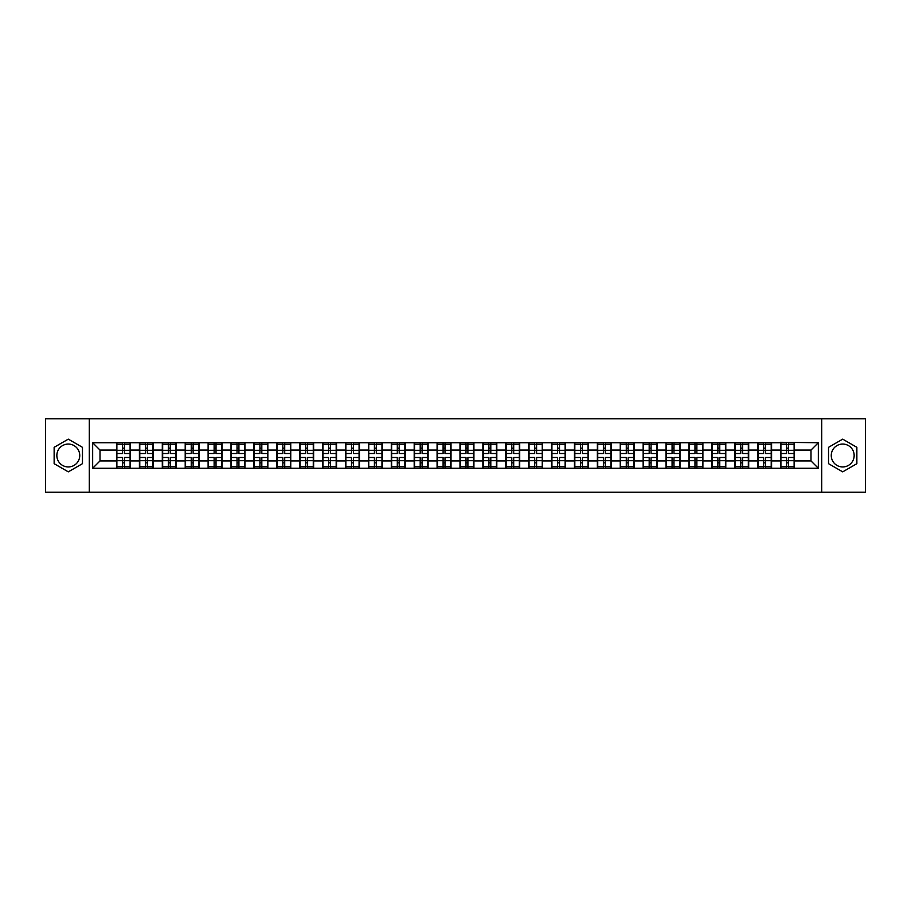 <?xml version="1.0" encoding="UTF-8"?>
<svg xmlns="http://www.w3.org/2000/svg" width="911" height="911" viewBox="0 0 911 911"><rect width="100%" height="100%" fill="white"/><g stroke="black" fill="none" stroke-linecap="round" stroke-linejoin="round"><path stroke-width="1.37" d="M842.698 444.056A11.444 11.444 0 0 0 831.253 455.5A11.444 11.444 0 0 0 842.698 466.944A11.444 11.444 0 0 0 854.154 455.5A11.444 11.444 0 0 0 842.698 444.056M68.302 466.944A11.444 11.444 0 0 1 56.846 455.5A11.444 11.444 0 0 1 68.302 444.056A11.444 11.444 0 0 1 79.747 455.5A11.444 11.444 0 0 1 68.302 466.944M821.711 492.191L865.45 492.191L865.45 418.809L821.711 418.809L821.711 492.191L89.289 492.191L89.289 418.809L45.55 418.809L45.55 492.191L89.289 492.191M821.711 418.809L89.289 418.809M810.995 460.932L810.995 450.068L794.483 450.068L794.483 460.932L810.995 460.932L818.34 468.265L818.34 442.735L780.545 442.29L780.545 450.068L771.583 450.068L771.583 460.932L780.545 460.932L780.545 450.068M818.34 468.265L92.66 468.265L92.66 442.735L116.517 442.735L116.517 450.068L100.005 450.068L100.005 460.932L116.517 460.932L116.517 450.068M780.545 442.735L116.517 442.735M780.545 460.932L780.545 468.265M771.583 460.932L771.583 468.265M771.583 442.735L771.583 450.068M748.694 460.932L757.645 460.932L757.645 450.068L748.694 450.068L748.694 468.265M757.645 460.932L757.645 468.265M757.645 442.735L757.645 450.068M748.694 442.735L748.694 450.068M725.794 460.932L734.744 460.932L734.744 450.068L725.794 450.068L725.794 468.265M734.744 460.932L734.744 468.265M734.744 442.735L734.744 450.068M725.794 442.735L725.794 450.068M702.893 460.932L711.844 460.932L711.844 450.068L702.893 450.068L702.893 468.265M711.844 460.932L711.844 468.265M711.844 442.735L711.844 450.068M702.893 442.735L702.893 450.068M679.993 460.932L688.955 460.932L688.955 450.068L679.993 450.068L679.993 468.265M688.955 460.932L688.955 468.265M688.955 442.735L688.955 450.068M679.993 442.735L679.993 450.068M657.104 460.932L666.055 460.932L666.055 450.068L657.104 450.068L657.104 468.265M666.055 460.932L666.055 468.265M666.055 442.735L666.055 450.068M657.104 442.735L657.104 450.068M634.204 460.932L643.155 460.932L643.155 450.068L634.204 450.068L634.204 468.265M643.155 460.932L643.155 468.265M643.155 442.735L643.155 450.068M634.204 442.735L634.204 450.068M611.304 460.932L620.254 460.932L620.254 450.068L611.304 450.068L611.304 468.265M620.254 460.932L620.254 468.265M620.254 442.735L620.254 450.068M611.304 442.735L611.304 450.068M588.404 460.932L597.365 460.932L597.365 450.068L588.404 450.068L588.404 468.265M597.365 460.932L597.365 468.265M597.365 442.735L597.365 450.068M588.404 442.735L588.404 450.068M565.515 460.932L574.465 460.932L574.465 450.068L565.515 450.068L565.515 468.265M574.465 460.932L574.465 468.265M574.465 442.735L574.465 450.068M565.515 442.735L565.515 450.068M542.614 460.932L551.565 460.932L551.565 450.068L542.614 450.068L542.614 468.265M551.565 460.932L551.565 468.265M551.565 442.735L551.565 450.068M542.614 442.735L542.614 450.068M519.714 460.932L528.665 460.932L528.665 450.068L519.714 450.068L519.714 468.265M528.665 460.932L528.665 468.265M528.665 442.735L528.665 450.068M519.714 442.735L519.714 450.068M496.814 460.932L505.776 460.932L505.776 450.068L496.814 450.068L496.814 468.265M505.776 460.932L505.776 468.265M505.776 442.735L505.776 450.068M496.814 442.735L496.814 450.068M473.925 460.932L482.876 460.932L482.876 450.068L473.925 450.068L473.925 468.265M482.876 460.932L482.876 468.265M482.876 442.735L482.876 450.068M473.925 442.735L473.925 450.068M451.025 460.932L459.975 460.932L459.975 450.068L451.025 450.068L451.025 468.265M459.975 460.932L459.975 468.265M459.975 442.735L459.975 450.068M451.025 442.735L451.025 450.068M428.124 460.932L437.075 460.932L437.075 450.068L428.124 450.068L428.124 468.265M437.075 460.932L437.075 468.265M437.075 442.735L437.075 450.068M428.124 442.735L428.124 450.068M405.224 460.932L414.186 460.932L414.186 450.068L405.224 450.068L405.224 468.265M414.186 460.932L414.186 468.265M414.186 442.735L414.186 450.068M405.224 442.735L405.224 450.068M382.335 460.932L391.286 460.932L391.286 450.068L382.335 450.068L382.335 468.265M391.286 460.932L391.286 468.265M391.286 442.735L391.286 450.068M382.335 442.735L382.335 450.068M359.435 460.932L368.386 460.932L368.386 450.068L359.435 450.068L359.435 468.265M368.386 460.932L368.386 468.265M368.386 442.735L368.386 450.068M359.435 442.735L359.435 450.068M336.535 460.932L345.485 460.932L345.485 450.068L336.535 450.068L336.535 468.265M345.485 460.932L345.485 468.265M345.485 442.735L345.485 450.068M336.535 442.735L336.535 450.068M313.635 460.932L322.596 460.932L322.596 450.068L313.635 450.068L313.635 468.265M322.596 460.932L322.596 468.265M322.596 442.735L322.596 450.068M313.635 442.735L313.635 450.068M290.746 460.932L299.696 460.932L299.696 450.068L290.746 450.068L290.746 468.265M299.696 460.932L299.696 468.265M299.696 442.735L299.696 450.068M290.746 442.735L290.746 450.068M267.845 460.932L276.796 460.932L276.796 450.068L267.845 450.068L267.845 468.265M276.796 460.932L276.796 468.265M276.796 442.735L276.796 450.068M267.845 442.735L267.845 450.068M244.945 460.932L253.896 460.932L253.896 450.068L244.945 450.068L244.945 468.265M253.896 460.932L253.896 468.265M253.896 442.735L253.896 450.068M244.945 442.735L244.945 450.068M222.045 460.932L231.007 460.932L231.007 450.068L222.045 450.068L222.045 468.265M231.007 460.932L231.007 468.265M231.007 442.735L231.007 450.068M222.045 442.735L222.045 450.068M199.156 460.932L208.107 460.932L208.107 450.068L199.156 450.068L199.156 468.265M208.107 460.932L208.107 468.265M208.107 442.735L208.107 450.068M199.156 442.735L199.156 450.068M176.256 460.932L185.206 460.932L185.206 450.068L176.256 450.068L176.256 468.265M185.206 460.932L185.206 468.265M185.206 442.735L185.206 450.068M176.256 442.735L176.256 450.068M153.355 460.932L162.306 460.932L162.306 450.068L153.355 450.068L153.355 468.265M162.306 460.932L162.306 468.265M162.306 442.735L162.306 450.068M153.355 442.735L153.355 450.068M130.455 460.932L139.417 460.932L139.417 450.068L130.455 450.068L130.455 468.265M139.417 460.932L139.417 468.265M139.417 442.735L139.417 450.068M130.455 442.735L130.455 450.068M116.517 460.932L116.517 468.265M100.005 460.932L92.66 468.265M92.66 442.735L100.005 450.068M794.483 460.932L794.483 468.265M794.483 442.735L794.483 450.068M818.34 442.735L810.995 450.068M68.302 439.148L54.136 447.324L54.136 463.676L68.302 471.852L82.468 463.676L82.468 447.324L68.302 439.148M828.532 463.676L842.698 471.852L856.864 463.676L856.864 447.324L842.698 439.148L828.532 447.324L828.532 463.676M116.881 450.296L122.529 450.296L122.529 442.655L116.881 442.655L116.881 457.481L122.529 457.481L122.529 460.704L124.443 460.693L124.443 457.481L130.091 457.481L130.091 442.655L124.443 442.655L124.443 444.272L130.091 444.272M122.529 448.166L124.443 448.166M124.443 444.488L122.529 444.488M116.881 453.519L122.529 453.519L122.529 450.296L124.443 450.307L124.443 453.519L130.091 453.519M116.881 444.272L122.529 444.272M122.529 466.512L124.443 466.512M122.529 462.834L124.443 462.834M116.881 468.345L122.529 468.345L122.529 466.728L116.881 466.728L116.881 468.345M116.881 457.481L116.881 460.704L122.529 460.704L122.529 466.728M116.881 460.704L116.881 466.728M130.091 457.481L130.091 468.345L124.443 468.345L124.443 466.728L130.091 466.728M130.091 460.704L124.443 460.704L124.443 466.728M130.091 450.296L124.443 450.296L124.443 444.272M139.782 450.296L145.43 450.296L145.43 442.655L139.782 442.655L139.782 457.481L145.43 457.481L145.43 460.704L147.343 460.693L147.343 457.481L152.991 457.481L152.991 442.655L147.343 442.655L147.343 444.272L152.991 444.272M145.43 448.166L147.343 448.166M147.343 444.488L145.43 444.488M139.782 453.519L145.43 453.519L145.43 450.296L147.343 450.307L147.343 453.519L152.991 453.519M139.782 444.272L145.43 444.272M145.43 466.512L147.343 466.512M145.43 462.834L147.343 462.834M139.782 468.345L145.43 468.345L145.43 466.728L139.782 466.728L139.782 468.345M139.782 457.481L139.782 460.704L145.43 460.704L145.43 466.728M139.782 460.704L139.782 466.728M152.991 457.481L152.991 468.345L147.343 468.345L147.343 466.728L152.991 466.728M152.991 460.704L147.343 460.704L147.343 466.728M152.991 450.296L147.343 450.296L147.343 444.272M162.682 450.296L168.33 450.296L168.33 442.655L162.682 442.655L162.682 457.481L168.33 457.481L168.33 460.704L170.243 460.693L170.243 457.481L175.891 457.481L175.891 442.655L170.243 442.655L170.243 444.272L175.891 444.272M168.33 448.166L170.243 448.166M170.243 444.488L168.33 444.488M162.682 453.519L168.33 453.519L168.33 450.296L170.243 450.307L170.243 453.519L175.891 453.519M162.682 444.272L168.33 444.272M168.33 466.512L170.243 466.512M168.33 462.834L170.243 462.834M162.682 468.345L168.33 468.345L168.33 466.728L162.682 466.728L162.682 468.345M162.682 457.481L162.682 460.704L168.33 460.704L168.33 466.728M162.682 460.704L162.682 466.728M175.891 457.481L175.891 468.345L170.243 468.345L170.243 466.728L175.891 466.728M175.891 460.704L170.243 460.704L170.243 466.728M175.891 450.296L170.243 450.296L170.243 444.272M185.571 450.296L191.23 450.296L191.23 442.655L185.571 442.655L185.571 457.481L191.23 457.481L191.23 460.704L193.132 460.693L193.132 457.481L198.78 457.481L198.78 442.655L193.132 442.655L193.132 444.272L198.78 444.272M191.23 448.166L193.132 448.166M193.132 444.488L191.23 444.488M185.571 453.519L191.23 453.519L191.23 450.296L193.132 450.307L193.132 453.519L198.78 453.519M185.571 444.272L191.23 444.272M191.23 466.512L193.132 466.512M191.23 462.834L193.132 462.834M185.571 468.345L191.23 468.345L191.23 466.728L185.571 466.728L185.571 468.345M185.571 457.481L185.571 460.704L191.23 460.704L191.23 466.728M185.571 460.704L185.571 466.728M198.78 457.481L198.78 468.345L193.132 468.345L193.132 466.728L198.78 466.728M198.78 460.704L193.132 460.704L193.132 466.728M198.78 450.296L193.132 450.296L193.132 444.272M208.471 450.296L214.119 450.296L214.119 442.655L208.471 442.655L208.471 457.481L214.119 457.481L214.119 460.704L216.032 460.693L216.032 457.481L221.68 457.481L221.68 442.655L216.032 442.655L216.032 444.272L221.68 444.272M214.119 448.166L216.032 448.166M216.032 444.488L214.119 444.488M208.471 453.519L214.119 453.519L214.119 450.296L216.032 450.307L216.032 453.519L221.68 453.519M208.471 444.272L214.119 444.272M214.119 466.512L216.032 466.512M214.119 462.834L216.032 462.834M208.471 468.345L214.119 468.345L214.119 466.728L208.471 466.728L208.471 468.345M208.471 457.481L208.471 460.704L214.119 460.704L214.119 466.728M208.471 460.704L208.471 466.728M221.68 457.481L221.68 468.345L216.032 468.345L216.032 466.728L221.68 466.728M221.68 460.704L216.032 460.704L216.032 466.728M221.68 450.296L216.032 450.296L216.032 444.272M231.371 450.296L237.019 450.296L237.019 442.655L231.371 442.655L231.371 457.481L237.019 457.481L237.019 460.704L238.933 460.693L238.933 457.481L244.581 457.481L244.581 442.655L238.933 442.655L238.933 444.272L244.581 444.272M237.019 448.166L238.933 448.166M238.933 444.488L237.019 444.488M231.371 453.519L237.019 453.519L237.019 450.296L238.933 450.307L238.933 453.519L244.581 453.519M231.371 444.272L237.019 444.272M237.019 466.512L238.933 466.512M237.019 462.834L238.933 462.834M231.371 468.345L237.019 468.345L237.019 466.728L231.371 466.728L231.371 468.345M231.371 457.481L231.371 460.704L237.019 460.704L237.019 466.728M231.371 460.704L231.371 466.728M244.581 457.481L244.581 468.345L238.933 468.345L238.933 466.728L244.581 466.728M244.581 460.704L238.933 460.704L238.933 466.728M244.581 450.296L238.933 450.296L238.933 444.272M254.271 450.296L259.92 450.296L259.92 442.655L254.271 442.655L254.271 457.481L259.92 457.481L259.92 460.704L261.821 460.693L261.821 457.481L267.481 457.481L267.481 442.655L261.821 442.655L261.821 444.272L267.481 444.272M259.92 448.166L261.821 448.166M261.821 444.488L259.92 444.488M254.271 453.519L259.92 453.519L259.92 450.296L261.821 450.307L261.821 453.519L267.481 453.519M254.271 444.272L259.92 444.272M259.92 466.512L261.821 466.512M259.92 462.834L261.821 462.834M254.271 468.345L259.92 468.345L259.92 466.728L254.271 466.728L254.271 468.345M254.271 457.481L254.271 460.704L259.92 460.704L259.92 466.728M254.271 460.704L254.271 466.728M267.481 457.481L267.481 468.345L261.821 468.345L261.821 466.728L267.481 466.728M267.481 460.704L261.821 460.704L261.821 466.728M267.481 450.296L261.821 450.296L261.821 444.272M277.16 450.296L282.82 450.296L282.82 442.655L277.16 442.655L277.16 457.481L282.82 457.481L282.82 460.704L284.722 460.693L284.722 457.481L290.37 457.481L290.37 442.655L284.722 442.655L284.722 444.272L290.37 444.272M282.82 448.166L284.722 448.166M284.722 444.488L282.82 444.488M277.16 453.519L282.82 453.519L282.82 450.296L284.722 450.307L284.722 453.519L290.37 453.519M277.16 444.272L282.82 444.272M282.82 466.512L284.722 466.512M282.82 462.834L284.722 462.834M277.16 468.345L282.82 468.345L282.82 466.728L277.16 466.728L277.16 468.345M277.16 457.481L277.16 460.704L282.82 460.704L282.82 466.728M277.16 460.704L277.16 466.728M290.37 457.481L290.37 468.345L284.722 468.345L284.722 466.728L290.37 466.728M290.37 460.704L284.722 460.704L284.722 466.728M290.37 450.296L284.722 450.296L284.722 444.272M300.061 450.296L305.709 450.296L305.709 442.655L300.061 442.655L300.061 457.481L305.709 457.481L305.709 460.704L307.622 460.693L307.622 457.481L313.27 457.481L313.27 442.655L307.622 442.655L307.622 444.272L313.27 444.272M305.709 448.166L307.622 448.166M307.622 444.488L305.709 444.488M300.061 453.519L305.709 453.519L305.709 450.296L307.622 450.307L307.622 453.519L313.27 453.519M300.061 444.272L305.709 444.272M305.709 466.512L307.622 466.512M305.709 462.834L307.622 462.834M300.061 468.345L305.709 468.345L305.709 466.728L300.061 466.728L300.061 468.345M300.061 457.481L300.061 460.704L305.709 460.704L305.709 466.728M300.061 460.704L300.061 466.728M313.27 457.481L313.27 468.345L307.622 468.345L307.622 466.728L313.27 466.728M313.27 460.704L307.622 460.704L307.622 466.728M313.27 450.296L307.622 450.296L307.622 444.272M322.961 450.296L328.609 450.296L328.609 442.655L322.961 442.655L322.961 457.481L328.609 457.481L328.609 460.704L330.522 460.693L330.522 457.481L336.17 457.481L336.17 442.655L330.522 442.655L330.522 444.272L336.17 444.272M328.609 448.166L330.522 448.166M330.522 444.488L328.609 444.488M322.961 453.519L328.609 453.519L328.609 450.296L330.522 450.307L330.522 453.519L336.17 453.519M322.961 444.272L328.609 444.272M328.609 466.512L330.522 466.512M328.609 462.834L330.522 462.834M322.961 468.345L328.609 468.345L328.609 466.728L322.961 466.728L322.961 468.345M322.961 457.481L322.961 460.704L328.609 460.704L328.609 466.728M322.961 460.704L322.961 466.728M336.17 457.481L336.17 468.345L330.522 468.345L330.522 466.728L336.17 466.728M336.17 460.704L330.522 460.704L330.522 466.728M336.17 450.296L330.522 450.296L330.522 444.272M345.861 450.296L351.509 450.296L351.509 442.655L345.861 442.655L345.861 457.481L351.509 457.481L351.509 460.704L353.411 460.693L353.411 457.481L359.071 457.481L359.071 442.655L353.411 442.655L353.411 444.272L359.071 444.272M351.509 448.166L353.411 448.166M353.411 444.488L351.509 444.488M345.861 453.519L351.509 453.519L351.509 450.296L353.411 450.307L353.411 453.519L359.071 453.519M345.861 444.272L351.509 444.272M351.509 466.512L353.411 466.512M351.509 462.834L353.411 462.834M345.861 468.345L351.509 468.345L351.509 466.728L345.861 466.728L345.861 468.345M345.861 457.481L345.861 460.704L351.509 460.704L351.509 466.728M345.861 460.704L345.861 466.728M359.071 457.481L359.071 468.345L353.411 468.345L353.411 466.728L359.071 466.728M359.071 460.704L353.411 460.704L353.411 466.728M359.071 450.296L353.411 450.296L353.411 444.272M368.75 450.296L374.41 450.296L374.41 442.655L368.75 442.655L368.75 457.481L374.41 457.481L374.41 460.704L376.311 460.693L376.311 457.481L381.96 457.481L381.96 442.655L376.311 442.655L376.311 444.272L381.96 444.272M374.41 448.166L376.311 448.166M376.311 444.488L374.41 444.488M368.75 453.519L374.41 453.519L374.41 450.296L376.311 450.307L376.311 453.519L381.96 453.519M368.75 444.272L374.41 444.272M374.41 466.512L376.311 466.512M374.41 462.834L376.311 462.834M368.75 468.345L374.41 468.345L374.41 466.728L368.75 466.728L368.75 468.345M368.75 457.481L368.75 460.704L374.41 460.704L374.41 466.728M368.75 460.704L368.75 466.728M381.96 457.481L381.96 468.345L376.311 468.345L376.311 466.728L381.96 466.728M381.96 460.704L376.311 460.704L376.311 466.728M381.96 450.296L376.311 450.296L376.311 444.272M391.65 450.296L397.298 450.296L397.298 442.655L391.65 442.655L391.65 457.481L397.298 457.481L397.298 460.704L399.212 460.693L399.212 457.481L404.86 457.481L404.86 442.655L399.212 442.655L399.212 444.272L404.86 444.272M397.298 448.166L399.212 448.166M399.212 444.488L397.298 444.488M391.65 453.519L397.298 453.519L397.298 450.296L399.212 450.307L399.212 453.519L404.86 453.519M391.65 444.272L397.298 444.272M397.298 466.512L399.212 466.512M397.298 462.834L399.212 462.834M391.65 468.345L397.298 468.345L397.298 466.728L391.65 466.728L391.65 468.345M391.65 457.481L391.65 460.704L397.298 460.704L397.298 466.728M391.65 460.704L391.65 466.728M404.86 457.481L404.86 468.345L399.212 468.345L399.212 466.728L404.86 466.728M404.86 460.704L399.212 460.704L399.212 466.728M404.86 450.296L399.212 450.296L399.212 444.272M414.551 450.296L420.199 450.296L420.199 442.655L414.551 442.655L414.551 457.481L420.199 457.481L420.199 460.704L422.112 460.693L422.112 457.481L427.76 457.481L427.76 442.655L422.112 442.655L422.112 444.272L427.76 444.272M420.199 448.166L422.112 448.166M422.112 444.488L420.199 444.488M414.551 453.519L420.199 453.519L420.199 450.296L422.112 450.307L422.112 453.519L427.76 453.519M414.551 444.272L420.199 444.272M420.199 466.512L422.112 466.512M420.199 462.834L422.112 462.834M414.551 468.345L420.199 468.345L420.199 466.728L414.551 466.728L414.551 468.345M414.551 457.481L414.551 460.704L420.199 460.704L420.199 466.728M414.551 460.704L414.551 466.728M427.76 457.481L427.76 468.345L422.112 468.345L422.112 466.728L427.76 466.728M427.76 460.704L422.112 460.704L422.112 466.728M427.76 450.296L422.112 450.296L422.112 444.272M437.451 450.296L443.099 450.296L443.099 442.655L437.451 442.655L437.451 457.481L443.099 457.481L443.099 460.704L445.001 460.693L445.001 457.481L450.66 457.481L450.66 442.655L445.001 442.655L445.001 444.272L450.66 444.272M443.099 448.166L445.001 448.166M445.001 444.488L443.099 444.488M437.451 453.519L443.099 453.519L443.099 450.296L445.001 450.307L445.001 453.519L450.66 453.519M437.451 444.272L443.099 444.272M443.099 466.512L445.001 466.512M443.099 462.834L445.001 462.834M437.451 468.345L443.099 468.345L443.099 466.728L437.451 466.728L437.451 468.345M437.451 457.481L437.451 460.704L443.099 460.704L443.099 466.728M437.451 460.704L437.451 466.728M450.66 457.481L450.66 468.345L445.001 468.345L445.001 466.728L450.66 466.728M450.66 460.704L445.001 460.704L445.001 466.728M450.66 450.296L445.001 450.296L445.001 444.272M460.34 450.296L465.999 450.296L465.999 442.655L460.34 442.655L460.34 457.481L465.999 457.481L465.999 460.704L467.901 460.693L467.901 457.481L473.549 457.481L473.549 442.655L467.901 442.655L467.901 444.272L473.549 444.272M465.999 448.166L467.901 448.166M467.901 444.488L465.999 444.488M460.34 453.519L465.999 453.519L465.999 450.296L467.901 450.307L467.901 453.519L473.549 453.519M460.34 444.272L465.999 444.272M465.999 466.512L467.901 466.512M465.999 462.834L467.901 462.834M460.34 468.345L465.999 468.345L465.999 466.728L460.34 466.728L460.34 468.345M460.34 457.481L460.34 460.704L465.999 460.704L465.999 466.728M460.34 460.704L460.34 466.728M473.549 457.481L473.549 468.345L467.901 468.345L467.901 466.728L473.549 466.728M473.549 460.704L467.901 460.704L467.901 466.728M473.549 450.296L467.901 450.296L467.901 444.272M483.24 450.296L488.888 450.296L488.888 442.655L483.24 442.655L483.24 457.481L488.888 457.481L488.888 460.704L490.801 460.693L490.801 457.481L496.449 457.481L496.449 442.655L490.801 442.655L490.801 444.272L496.449 444.272M488.888 448.166L490.801 448.166M490.801 444.488L488.888 444.488M483.24 453.519L488.888 453.519L488.888 450.296L490.801 450.307L490.801 453.519L496.449 453.519M483.24 444.272L488.888 444.272M488.888 466.512L490.801 466.512M488.888 462.834L490.801 462.834M483.24 468.345L488.888 468.345L488.888 466.728L483.24 466.728L483.24 468.345M483.24 457.481L483.24 460.704L488.888 460.704L488.888 466.728M483.24 460.704L483.24 466.728M496.449 457.481L496.449 468.345L490.801 468.345L490.801 466.728L496.449 466.728M496.449 460.704L490.801 460.704L490.801 466.728M496.449 450.296L490.801 450.296L490.801 444.272M506.14 450.296L511.788 450.296L511.788 442.655L506.14 442.655L506.14 457.481L511.788 457.481L511.788 460.704L513.702 460.693L513.702 457.481L519.35 457.481L519.35 442.655L513.702 442.655L513.702 444.272L519.35 444.272M511.788 448.166L513.702 448.166M513.702 444.488L511.788 444.488M506.14 453.519L511.788 453.519L511.788 450.296L513.702 450.307L513.702 453.519L519.35 453.519M506.14 444.272L511.788 444.272M511.788 466.512L513.702 466.512M511.788 462.834L513.702 462.834M506.14 468.345L511.788 468.345L511.788 466.728L506.14 466.728L506.14 468.345M506.14 457.481L506.14 460.704L511.788 460.704L511.788 466.728M506.14 460.704L506.14 466.728M519.35 457.481L519.35 468.345L513.702 468.345L513.702 466.728L519.35 466.728M519.35 460.704L513.702 460.704L513.702 466.728M519.35 450.296L513.702 450.296L513.702 444.272M529.04 450.296L534.689 450.296L534.689 442.655L529.04 442.655L529.04 457.481L534.689 457.481L534.689 460.704L536.59 460.693L536.59 457.481L542.25 457.481L542.25 442.655L536.59 442.655L536.59 444.272L542.25 444.272M534.689 448.166L536.59 448.166M536.59 444.488L534.689 444.488M529.04 453.519L534.689 453.519L534.689 450.296L536.59 450.307L536.59 453.519L542.25 453.519M529.04 444.272L534.689 444.272M534.689 466.512L536.59 466.512M534.689 462.834L536.59 462.834M529.04 468.345L534.689 468.345L534.689 466.728L529.04 466.728L529.04 468.345M529.04 457.481L529.04 460.704L534.689 460.704L534.689 466.728M529.04 460.704L529.04 466.728M542.25 457.481L542.25 468.345L536.59 468.345L536.59 466.728L542.25 466.728M542.25 460.704L536.59 460.704L536.59 466.728M542.25 450.296L536.59 450.296L536.59 444.272M551.929 450.296L557.589 450.296L557.589 442.655L551.929 442.655L551.929 457.481L557.589 457.481L557.589 460.704L559.491 460.693L559.491 457.481L565.139 457.481L565.139 442.655L559.491 442.655L559.491 444.272L565.139 444.272M557.589 448.166L559.491 448.166M559.491 444.488L557.589 444.488M551.929 453.519L557.589 453.519L557.589 450.296L559.491 450.307L559.491 453.519L565.139 453.519M551.929 444.272L557.589 444.272M557.589 466.512L559.491 466.512M557.589 462.834L559.491 462.834M551.929 468.345L557.589 468.345L557.589 466.728L551.929 466.728L551.929 468.345M551.929 457.481L551.929 460.704L557.589 460.704L557.589 466.728M551.929 460.704L551.929 466.728M565.139 457.481L565.139 468.345L559.491 468.345L559.491 466.728L565.139 466.728M565.139 460.704L559.491 460.704L559.491 466.728M565.139 450.296L559.491 450.296L559.491 444.272M574.83 450.296L580.478 450.296L580.478 442.655L574.83 442.655L574.83 457.481L580.478 457.481L580.478 460.704L582.391 460.693L582.391 457.481L588.039 457.481L588.039 442.655L582.391 442.655L582.391 444.272L588.039 444.272M580.478 448.166L582.391 448.166M582.391 444.488L580.478 444.488M574.83 453.519L580.478 453.519L580.478 450.296L582.391 450.307L582.391 453.519L588.039 453.519M574.83 444.272L580.478 444.272M580.478 466.512L582.391 466.512M580.478 462.834L582.391 462.834M574.83 468.345L580.478 468.345L580.478 466.728L574.83 466.728L574.83 468.345M574.83 457.481L574.83 460.704L580.478 460.704L580.478 466.728M574.83 460.704L574.83 466.728M588.039 457.481L588.039 468.345L582.391 468.345L582.391 466.728L588.039 466.728M588.039 460.704L582.391 460.704L582.391 466.728M588.039 450.296L582.391 450.296L582.391 444.272M597.73 450.296L603.378 450.296L603.378 442.655L597.73 442.655L597.73 457.481L603.378 457.481L603.378 460.704L605.291 460.693L605.291 457.481L610.939 457.481L610.939 442.655L605.291 442.655L605.291 444.272L610.939 444.272M603.378 448.166L605.291 448.166M605.291 444.488L603.378 444.488M597.73 453.519L603.378 453.519L603.378 450.296L605.291 450.307L605.291 453.519L610.939 453.519M597.73 444.272L603.378 444.272M603.378 466.512L605.291 466.512M603.378 462.834L605.291 462.834M597.73 468.345L603.378 468.345L603.378 466.728L597.73 466.728L597.73 468.345M597.73 457.481L597.73 460.704L603.378 460.704L603.378 466.728M597.73 460.704L597.73 466.728M610.939 457.481L610.939 468.345L605.291 468.345L605.291 466.728L610.939 466.728M610.939 460.704L605.291 460.704L605.291 466.728M610.939 450.296L605.291 450.296L605.291 444.272M620.63 450.296L626.278 450.296L626.278 442.655L620.63 442.655L620.63 457.481L626.278 457.481L626.278 460.704L628.18 460.693L628.18 457.481L633.84 457.481L633.84 442.655L628.18 442.655L628.18 444.272L633.84 444.272M626.278 448.166L628.18 448.166M628.18 444.488L626.278 444.488M620.63 453.519L626.278 453.519L626.278 450.296L628.18 450.307L628.18 453.519L633.84 453.519M620.63 444.272L626.278 444.272M626.278 466.512L628.18 466.512M626.278 462.834L628.18 462.834M620.63 468.345L626.278 468.345L626.278 466.728L620.63 466.728L620.63 468.345M620.63 457.481L620.63 460.704L626.278 460.704L626.278 466.728M620.63 460.704L620.63 466.728M633.84 457.481L633.84 468.345L628.18 468.345L628.18 466.728L633.84 466.728M633.84 460.704L628.18 460.704L628.18 466.728M633.84 450.296L628.18 450.296L628.18 444.272M643.519 450.296L649.179 450.296L649.179 442.655L643.519 442.655L643.519 457.481L649.179 457.481L649.179 460.704L651.08 460.693L651.08 457.481L656.729 457.481L656.729 442.655L651.08 442.655L651.08 444.272L656.729 444.272M649.179 448.166L651.08 448.166M651.08 444.488L649.179 444.488M643.519 453.519L649.179 453.519L649.179 450.296L651.08 450.307L651.08 453.519L656.729 453.519M643.519 444.272L649.179 444.272M649.179 466.512L651.08 466.512M649.179 462.834L651.08 462.834M643.519 468.345L649.179 468.345L649.179 466.728L643.519 466.728L643.519 468.345M643.519 457.481L643.519 460.704L649.179 460.704L649.179 466.728M643.519 460.704L643.519 466.728M656.729 457.481L656.729 468.345L651.08 468.345L651.08 466.728L656.729 466.728M656.729 460.704L651.08 460.704L651.08 466.728M656.729 450.296L651.08 450.296L651.08 444.272M666.419 450.296L672.067 450.296L672.067 442.655L666.419 442.655L666.419 457.481L672.067 457.481L672.067 460.704L673.981 460.693L673.981 457.481L679.629 457.481L679.629 442.655L673.981 442.655L673.981 444.272L679.629 444.272M672.067 448.166L673.981 448.166M673.981 444.488L672.067 444.488M666.419 453.519L672.067 453.519L672.067 450.296L673.981 450.307L673.981 453.519L679.629 453.519M666.419 444.272L672.067 444.272M672.067 466.512L673.981 466.512M672.067 462.834L673.981 462.834M666.419 468.345L672.067 468.345L672.067 466.728L666.419 466.728L666.419 468.345M666.419 457.481L666.419 460.704L672.067 460.704L672.067 466.728M666.419 460.704L666.419 466.728M679.629 457.481L679.629 468.345L673.981 468.345L673.981 466.728L679.629 466.728M679.629 460.704L673.981 460.704L673.981 466.728M679.629 450.296L673.981 450.296L673.981 444.272M689.32 450.296L694.968 450.296L694.968 442.655L689.32 442.655L689.32 457.481L694.968 457.481L694.968 460.704L696.881 460.693L696.881 457.481L702.529 457.481L702.529 442.655L696.881 442.655L696.881 444.272L702.529 444.272M694.968 448.166L696.881 448.166M696.881 444.488L694.968 444.488M689.32 453.519L694.968 453.519L694.968 450.296L696.881 450.307L696.881 453.519L702.529 453.519M689.32 444.272L694.968 444.272M694.968 466.512L696.881 466.512M694.968 462.834L696.881 462.834M689.32 468.345L694.968 468.345L694.968 466.728L689.32 466.728L689.32 468.345M689.32 457.481L689.32 460.704L694.968 460.704L694.968 466.728M689.32 460.704L689.32 466.728M702.529 457.481L702.529 468.345L696.881 468.345L696.881 466.728L702.529 466.728M702.529 460.704L696.881 460.704L696.881 466.728M702.529 450.296L696.881 450.296L696.881 444.272M712.22 450.296L717.868 450.296L717.868 442.655L712.22 442.655L712.22 457.481L717.868 457.481L717.868 460.704L719.77 460.693L719.77 457.481L725.429 457.481L725.429 442.655L719.77 442.655L719.77 444.272L725.429 444.272M717.868 448.166L719.77 448.166M719.77 444.488L717.868 444.488M712.22 453.519L717.868 453.519L717.868 450.296L719.77 450.307L719.77 453.519L725.429 453.519M712.22 444.272L717.868 444.272M717.868 466.512L719.77 466.512M717.868 462.834L719.77 462.834M712.22 468.345L717.868 468.345L717.868 466.728L712.22 466.728L712.22 468.345M712.22 457.481L712.22 460.704L717.868 460.704L717.868 466.728M712.22 460.704L712.22 466.728M725.429 457.481L725.429 468.345L719.77 468.345L719.77 466.728L725.429 466.728M725.429 460.704L719.77 460.704L719.77 466.728M725.429 450.296L719.77 450.296L719.77 444.272M735.109 450.296L740.757 450.296L740.757 442.655L735.109 442.655L735.109 457.481L740.757 457.481L740.757 460.704L742.67 460.693L742.67 457.481L748.318 457.481L748.318 442.655L742.67 442.655L742.67 444.272L748.318 444.272M740.757 448.166L742.67 448.166M742.67 444.488L740.757 444.488M735.109 453.519L740.757 453.519L740.757 450.296L742.67 450.307L742.67 453.519L748.318 453.519M735.109 444.272L740.757 444.272M740.757 466.512L742.67 466.512M740.757 462.834L742.67 462.834M735.109 468.345L740.757 468.345L740.757 466.728L735.109 466.728L735.109 468.345M735.109 457.481L735.109 460.704L740.757 460.704L740.757 466.728M735.109 460.704L735.109 466.728M748.318 457.481L748.318 468.345L742.67 468.345L742.67 466.728L748.318 466.728M748.318 460.704L742.67 460.704L742.67 466.728M748.318 450.296L742.67 450.296L742.67 444.272M758.009 450.296L763.657 450.296L763.657 442.655L758.009 442.655L758.009 457.481L763.657 457.481L763.657 460.704L765.57 460.693L765.57 457.481L771.218 457.481L771.218 442.655L765.57 442.655L765.57 444.272L771.218 444.272M763.657 448.166L765.57 448.166M765.57 444.488L763.657 444.488M758.009 453.519L763.657 453.519L763.657 450.296L765.57 450.307L765.57 453.519L771.218 453.519M758.009 444.272L763.657 444.272M763.657 466.512L765.57 466.512M763.657 462.834L765.57 462.834M758.009 468.345L763.657 468.345L763.657 466.728L758.009 466.728L758.009 468.345M758.009 457.481L758.009 460.704L763.657 460.704L763.657 466.728M758.009 460.704L758.009 466.728M771.218 457.481L771.218 468.345L765.57 468.345L765.57 466.728L771.218 466.728M771.218 460.704L765.57 460.704L765.57 466.728M771.218 450.296L765.57 450.296L765.57 444.272M780.909 450.296L786.557 450.296L786.557 442.655L780.909 442.655L780.909 457.481L786.557 457.481L786.557 460.704L788.47 460.693L788.47 457.481L794.119 457.481L794.119 442.655L788.47 442.655L788.47 444.272L794.119 444.272M786.557 448.166L788.47 448.166M788.47 444.488L786.557 444.488M780.909 453.519L786.557 453.519L786.557 450.296L788.47 450.307L788.47 453.519L794.119 453.519M780.909 444.272L786.557 444.272M786.557 466.512L788.47 466.512M786.557 462.834L788.47 462.834M780.909 468.345L786.557 468.345L786.557 466.728L780.909 466.728L780.909 468.345M780.909 457.481L780.909 460.704L786.557 460.704L786.557 466.728M780.909 460.704L780.909 466.728M794.119 457.481L794.119 468.345L788.47 468.345L788.47 466.728L794.119 466.728M794.119 460.704L788.47 460.704L788.47 466.728M794.119 450.296L788.47 450.296L788.47 444.272"/></g></svg>
